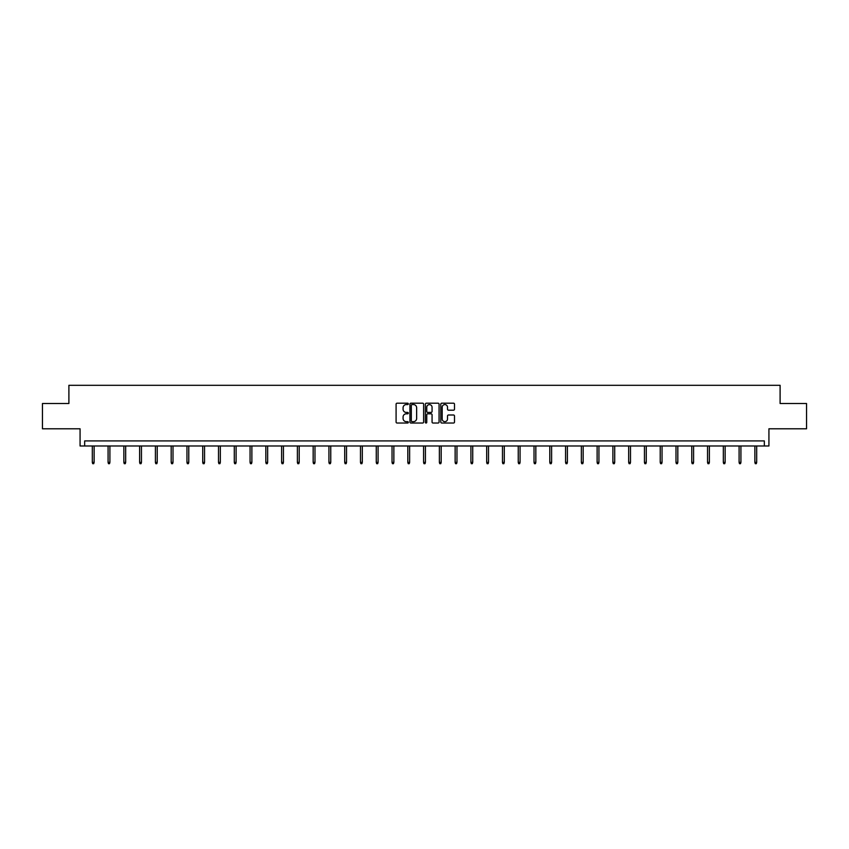 <?xml version="1.0" encoding="UTF-8"?>
<svg xmlns="http://www.w3.org/2000/svg" width="849" height="849" viewBox="0 0 849 849"><rect width="100%" height="100%" fill="white"/><g stroke="black" fill="none" stroke-linecap="round" stroke-linejoin="round"><path stroke-width="1.27" d="M408.316 403.88A0.69 0.69 0 0 0 407.626 403.19L397.077 403.19A0.998 0.998 0 0 0 396.09 404.177L396.09 422.049A0.998 0.998 0 0 0 397.077 423.035L407.626 423.035A0.69 0.69 0 0 0 408.316 422.346A0.69 0.69 0 0 0 407.626 421.645L406.257 421.645A3.173 3.173 0 0 1 403.084 418.472L403.084 416.986A3.173 3.173 0 0 1 406.257 413.813L407.626 413.813A0.69 0.69 0 0 0 408.316 413.113A0.69 0.69 0 0 0 407.626 412.423L406.257 412.423A3.173 3.173 0 0 1 403.084 409.239L403.084 407.753A3.173 3.173 0 0 1 406.257 404.58L407.626 404.58A0.69 0.69 0 0 0 408.316 403.88M42.45 403.508L42.45 428.787L80.071 428.787L80.071 445.98L768.929 445.98L768.929 428.787L806.55 428.787L806.55 403.508L780.104 403.508L780.104 385.308L68.896 385.308L68.896 403.508L42.45 403.508M453.504 410.184A0.998 0.998 0 0 0 454.502 409.197L454.502 404.177A0.998 0.998 0 0 0 453.504 403.19L441.798 403.19A0.998 0.998 0 0 0 440.801 404.177L440.801 422.049A0.998 0.998 0 0 0 441.798 423.035L453.504 423.035A0.998 0.998 0 0 0 454.502 422.049L454.502 415.989A0.998 0.998 0 0 0 453.504 415.002L448.495 415.002A0.998 0.998 0 0 0 447.508 415.989L447.508 418.992A2.653 2.653 0 0 1 444.844 421.645A2.653 2.653 0 0 1 442.191 418.992L442.191 407.233A2.653 2.653 0 0 1 444.844 404.58A2.653 2.653 0 0 1 447.508 407.233L447.508 409.197A0.998 0.998 0 0 0 448.495 410.184L453.504 410.184M764.333 445.98L764.333 440.918L84.667 440.918L84.667 445.98M423.63 404.177A0.998 0.998 0 0 0 422.643 403.19L410.927 403.19A0.998 0.998 0 0 0 409.929 404.177L409.929 422.049A0.998 0.998 0 0 0 410.927 423.035L422.643 423.035A0.998 0.998 0 0 0 423.63 422.049L423.63 404.177M426.357 403.19L438.073 403.19A0.998 0.998 0 0 1 439.071 404.177L439.071 422.049A0.998 0.998 0 0 1 438.073 423.035L433.064 423.035A0.998 0.998 0 0 1 432.067 422.049L432.067 414.8A0.998 0.998 0 0 0 431.08 413.813L427.747 413.813A0.998 0.998 0 0 0 426.76 414.8L426.76 422.346A0.69 0.69 0 0 1 426.06 423.035A0.69 0.69 0 0 1 425.37 422.346L425.37 404.177A0.998 0.998 0 0 1 426.357 403.19M412.02 404.58A0.69 0.69 0 0 0 411.319 405.27L411.319 420.955A0.69 0.69 0 0 0 412.02 421.645L413.452 421.645A3.173 3.173 0 0 0 416.636 418.472L416.636 407.753A3.173 3.173 0 0 0 413.452 404.58L412.02 404.58M432.067 407.287A2.653 2.653 0 0 0 429.414 404.623A2.653 2.653 0 0 0 426.76 407.287L426.76 411.425A0.998 0.998 0 0 0 427.747 412.423L431.08 412.423A0.998 0.998 0 0 0 432.067 411.425L432.067 407.287M94.122 462.387L93.719 463.692L92.711 463.692L92.308 462.387L94.122 462.387L94.122 445.98M92.308 462.387L92.308 445.98M109.903 462.387L109.5 463.692L108.481 463.692L108.078 462.387L109.903 462.387L109.903 445.98M108.078 462.387L108.078 445.98M125.673 462.387L125.27 463.692L124.262 463.692L123.858 462.387L125.673 462.387L125.673 445.98M123.858 462.387L123.858 445.98M141.454 462.387L141.051 463.692L140.032 463.692L139.629 462.387L141.454 462.387L141.454 445.98M139.629 462.387L139.629 445.98M157.224 462.387L156.821 463.692L155.813 463.692L155.409 462.387L157.224 462.387L157.224 445.98M155.409 462.387L155.409 445.98M173.005 462.387L172.602 463.692L171.583 463.692L171.18 462.387L173.005 462.387L173.005 445.98M171.18 462.387L171.18 445.98M188.775 462.387L188.372 463.692L187.364 463.692L186.96 462.387L188.775 462.387L188.775 445.98M186.96 462.387L186.96 445.98M204.556 462.387L204.153 463.692L203.134 463.692L202.731 462.387L204.556 462.387L204.556 445.98M202.731 462.387L202.731 445.98M220.326 462.387L219.923 463.692L218.915 463.692L218.511 462.387L220.326 462.387L220.326 445.98M218.511 462.387L218.511 445.98M236.107 462.387L235.704 463.692L234.685 463.692L234.282 462.387L236.107 462.387L236.107 445.98M234.282 462.387L234.282 445.98M251.877 462.387L251.474 463.692L250.466 463.692L250.062 462.387L251.877 462.387L251.877 445.98M250.062 462.387L250.062 445.98M267.658 462.387L267.255 463.692L266.236 463.692L265.833 462.387L267.658 462.387L267.658 445.98M265.833 462.387L265.833 445.98M283.428 462.387L283.025 463.692L282.017 463.692L281.613 462.387L283.428 462.387L283.428 445.98M281.613 462.387L281.613 445.98M299.209 462.387L298.806 463.692L297.787 463.692L297.383 462.387L299.209 462.387L299.209 445.98M297.383 462.387L297.383 445.98M314.979 462.387L314.576 463.692L313.568 463.692L313.164 462.387L314.979 462.387L314.979 445.98M313.164 462.387L313.164 445.98M330.76 462.387L330.357 463.692L329.338 463.692L328.934 462.387L330.76 462.387L330.76 445.98M328.934 462.387L328.934 445.98M346.53 462.387L346.127 463.692L345.118 463.692L344.715 462.387L346.53 462.387L346.53 445.98M344.715 462.387L344.715 445.98M362.311 462.387L361.907 463.692L360.889 463.692L360.485 462.387L362.311 462.387L362.311 445.98M360.485 462.387L360.485 445.98M378.081 462.387L377.678 463.692L376.669 463.692L376.266 462.387L378.081 462.387L378.081 445.98M376.266 462.387L376.266 445.98M393.862 462.387L393.458 463.692L392.44 463.692L392.036 462.387L393.862 462.387L393.862 445.98M392.036 462.387L392.036 445.98M409.632 462.387L409.229 463.692L408.22 463.692L407.817 462.387L409.632 462.387L409.632 445.98M407.817 462.387L407.817 445.98M425.413 462.387L425.009 463.692L423.991 463.692L423.587 462.387L425.413 462.387L425.413 445.98M423.587 462.387L423.587 445.98M441.183 462.387L440.78 463.692L439.771 463.692L439.368 462.387L441.183 462.387L441.183 445.98M439.368 462.387L439.368 445.98M456.964 462.387L456.56 463.692L455.542 463.692L455.138 462.387L456.964 462.387L456.964 445.98M455.138 462.387L455.138 445.98M472.734 462.387L472.331 463.692L471.322 463.692L470.919 462.387L472.734 462.387L472.734 445.98M470.919 462.387L470.919 445.98M488.515 462.387L488.111 463.692L487.093 463.692L486.689 462.387L488.515 462.387L488.515 445.98M486.689 462.387L486.689 445.98M504.285 462.387L503.882 463.692L502.873 463.692L502.47 462.387L504.285 462.387L504.285 445.98M502.47 462.387L502.47 445.98M520.066 462.387L519.662 463.692L518.643 463.692L518.24 462.387L520.066 462.387L520.066 445.98M518.24 462.387L518.24 445.98M535.836 462.387L535.432 463.692L534.424 463.692L534.021 462.387L535.836 462.387L535.836 445.98M534.021 462.387L534.021 445.98M551.617 462.387L551.213 463.692L550.194 463.692L549.791 462.387L551.617 462.387L551.617 445.98M549.791 462.387L549.791 445.98M567.387 462.387L566.983 463.692L565.975 463.692L565.572 462.387L567.387 462.387L567.387 445.98M565.572 462.387L565.572 445.98M583.167 462.387L582.764 463.692L581.745 463.692L581.342 462.387L583.167 462.387L583.167 445.98M581.342 462.387L581.342 445.98M598.938 462.387L598.534 463.692L597.526 463.692L597.123 462.387L598.938 462.387L598.938 445.98M597.123 462.387L597.123 445.98M614.718 462.387L614.315 463.692L613.296 463.692L612.893 462.387L614.718 462.387L614.718 445.98M612.893 462.387L612.893 445.98M630.489 462.387L630.085 463.692L629.077 463.692L628.674 462.387L630.489 462.387L630.489 445.98M628.674 462.387L628.674 445.98M646.269 462.387L645.866 463.692L644.847 463.692L644.444 462.387L646.269 462.387L646.269 445.98M644.444 462.387L644.444 445.98M662.04 462.387L661.636 463.692L660.628 463.692L660.225 462.387L662.04 462.387L662.04 445.98M660.225 462.387L660.225 445.98M677.82 462.387L677.417 463.692L676.398 463.692L675.995 462.387L677.82 462.387L677.82 445.98M675.995 462.387L675.995 445.98M693.591 462.387L693.187 463.692L692.179 463.692L691.776 462.387L693.591 462.387L693.591 445.98M691.776 462.387L691.776 445.98M709.371 462.387L708.968 463.692L707.949 463.692L707.546 462.387L709.371 462.387L709.371 445.98M707.546 462.387L707.546 445.98M725.142 462.387L724.738 463.692L723.73 463.692L723.327 462.387L725.142 462.387L725.142 445.98M723.327 462.387L723.327 445.98M740.922 462.387L740.519 463.692L739.5 463.692L739.097 462.387L740.922 462.387L740.922 445.98M739.097 462.387L739.097 445.98M756.692 462.387L756.289 463.692L755.281 463.692L754.878 462.387L756.692 462.387L756.692 445.98M754.878 462.387L754.878 445.98"/></g></svg>
